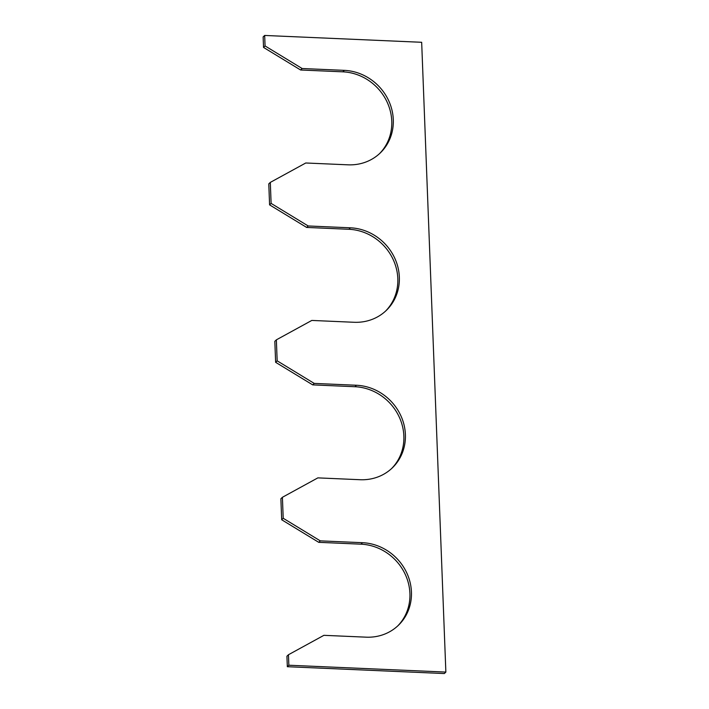 <?xml version="1.0" encoding="UTF-8"?>
<svg xmlns="http://www.w3.org/2000/svg" width="709" height="709" viewBox="0 0 709 709"><rect width="100%" height="100%" fill="white"/><g stroke="black" fill="none" stroke-linecap="round" stroke-linejoin="round"><path stroke-width="1.06" d="M342.846 71.831L344.379 70.359L302.131 68.516L300.607 69.996L342.846 71.831A49.107 45.234 -134 0 1 387.406 102.716A49.107 45.234 -134 0 1 379.501 153.667M344.379 70.359A49.107 45.234 -134 0 1 389.17 101.768A49.107 45.234 -134 0 1 380.272 152.94A49.107 45.234 -134 0 1 348.004 164.825L305.765 162.99L270.306 182.399L268.782 183.87L269.588 204.866L271.113 203.394L270.306 182.399M263.535 47.423L263.136 36.921L264.661 35.45L265.069 45.943L263.535 47.423L300.607 69.996M445.864 672.079L288.855 665.228L287.331 666.708L444.339 673.55L445.864 672.079L421.669 42.292L264.661 35.45M288.855 665.228L288.457 654.735L286.923 656.206L287.331 666.708M397.643 626.012A49.107 45.234 46 0 0 405.557 575.052A49.107 45.234 46 0 0 360.996 544.175L362.521 542.695A49.107 45.234 46 0 1 407.312 574.104A49.107 45.234 46 0 1 398.423 625.276A49.107 45.234 46 0 1 366.154 637.169L323.907 635.326L288.457 654.735M362.521 542.695L320.282 540.861L318.749 542.332L360.996 544.175M283.21 518.279L282.404 497.293L280.879 498.764L281.686 519.759L283.21 518.279L320.282 540.861M391.598 468.56A49.107 45.234 46 0 0 399.504 417.61A49.107 45.234 46 0 0 354.943 386.724L356.476 385.253A49.107 45.234 46 0 1 401.267 416.653A49.107 45.234 46 0 1 392.369 467.834A49.107 45.234 46 0 1 360.101 479.718L317.862 477.875L282.404 497.293M356.476 385.253L314.229 383.409L312.704 384.881L354.943 386.724M277.166 360.837L276.359 339.841L274.826 341.321L275.633 362.308L277.166 360.837L314.229 383.409M385.545 311.118A49.107 45.234 -134 0 0 393.46 260.168A49.107 45.234 -134 0 0 348.899 229.282L350.423 227.811A49.107 45.234 -134 0 1 395.214 259.21A49.107 45.234 -134 0 1 386.325 310.391A49.107 45.234 -134 0 1 354.057 322.276L311.809 320.433L276.359 339.841M350.423 227.811L308.185 225.967L306.651 227.438L348.899 229.282M281.686 519.759L318.749 542.332M275.633 362.308L312.704 384.881M269.588 204.866L306.651 227.438M302.131 68.516L265.069 45.943M308.185 225.967L271.113 203.394"/></g></svg>
